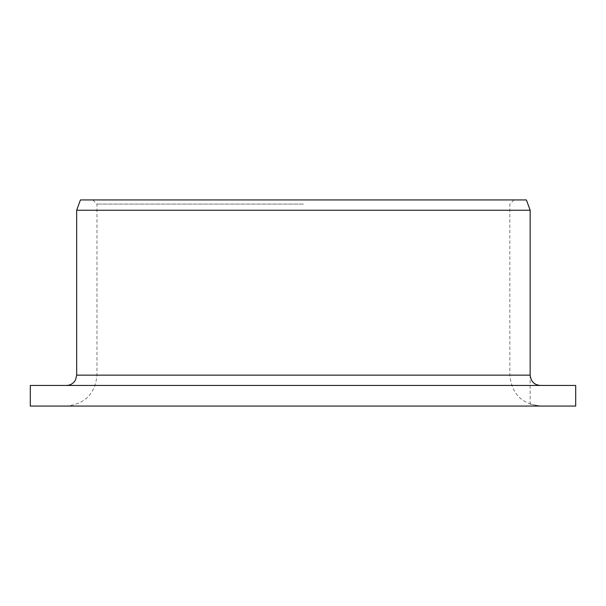<?xml version="1.0" encoding="UTF-8"?>
<svg xmlns="http://www.w3.org/2000/svg" width="606" height="606" viewBox="0 0 606 606"><rect width="100%" height="100%" fill="white"/><g stroke="black" fill="none" stroke-linecap="round" stroke-linejoin="round"><path stroke-width="0.45" stroke-dasharray="3.03 2.27" d="M303.417 406.065L66.062 406.065L303.417 406.065M530.152 404.179L540.711 406.065L530.152 404.179L530.152 375.144L76.674 375.144M30.3 406.065L575.7 406.065L540.711 406.065L575.7 406.065L575.7 385.446L30.3 385.446M76.674 210.244L530.152 210.244M526.402 199.935L80.431 199.935M303.417 204.063L96.983 204.063L303.417 204.063M92.862 199.935L96.983 204.063L96.983 375.144C95.15 393.923 84.84 404.232 66.062 406.065M513.971 199.935L509.843 204.063L509.843 375.144C511.676 393.923 521.986 404.225 540.764 406.065"/><path stroke-width="0.91" d="M76.674 375.144L76.674 210.244L80.431 199.935L526.402 199.935L530.152 210.244L530.152 375.144C530.917 381.568 534.333 384.999 540.408 385.446C534.31 384.977 530.894 381.545 530.152 375.144L76.674 375.144L75.629 379.674L74.462 381.522C72.364 384.068 69.667 385.378 66.372 385.446M575.7 406.065L30.3 406.065L30.3 385.446L575.7 385.446L575.7 406.065M530.152 210.244L76.674 210.244"/></g></svg>
